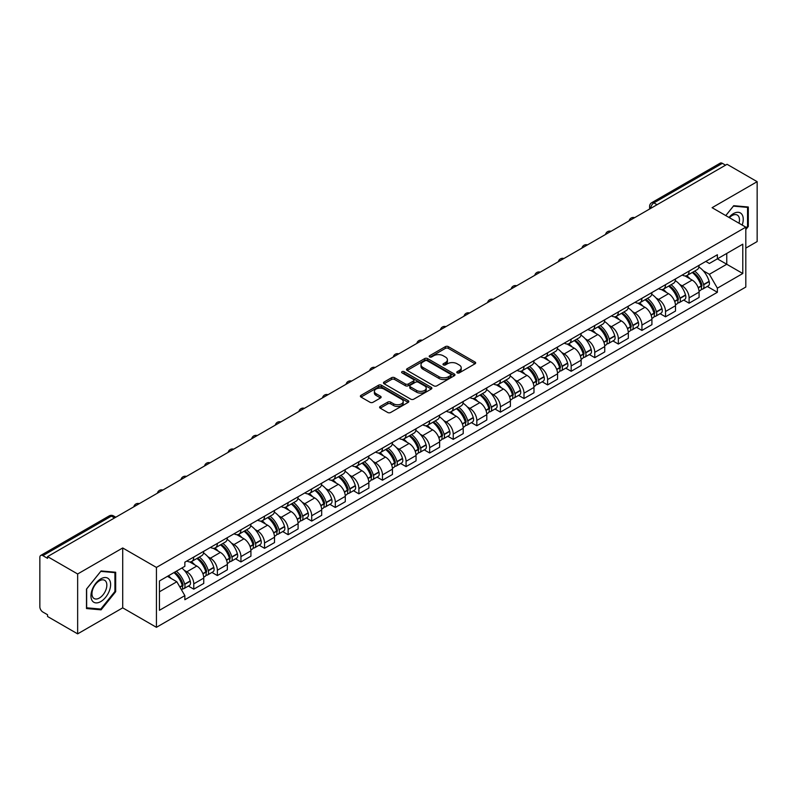 <?xml version="1.0" encoding="UTF-8"?>
<svg xmlns="http://www.w3.org/2000/svg" width="797" height="797" viewBox="0 0 797 797"><rect width="100%" height="100%" fill="white"/><g stroke="black" fill="none" stroke-linecap="round" stroke-linejoin="round"><path stroke-width="1.2" d="M457.209 372.876A1.464 0.847 0 0 0 459.291 372.876L475.052 363.771A2.102 1.215 0 0 0 475.67 362.914A2.102 1.215 0 0 0 475.052 362.057L448.342 346.635A2.102 1.215 0 0 0 445.374 346.635L429.603 355.741A1.464 0.847 0 0 0 429.175 356.339A1.464 0.847 0 0 0 429.603 356.936A1.464 0.847 0 0 0 431.685 356.936L433.717 355.761A6.715 3.875 0 0 1 443.222 355.761L445.443 357.046A6.715 3.875 0 0 1 447.416 359.786A6.715 3.875 0 0 1 445.443 362.535L443.411 363.711A1.464 0.847 0 0 0 442.973 364.309A1.464 0.847 0 0 0 443.411 364.906A1.464 0.847 0 0 0 445.483 364.906L447.525 363.731A6.715 3.875 0 0 1 457.02 363.731L459.251 365.016A6.715 3.875 0 0 1 461.214 367.756A6.715 3.875 0 0 1 459.251 370.505L457.209 371.681A1.464 0.847 0 0 0 456.781 372.279A1.464 0.847 0 0 0 457.209 372.876L457.209 371.681M380.219 406.45A2.102 1.215 0 0 0 379.601 407.307A2.102 1.215 0 0 0 380.219 408.164L387.711 412.487A2.102 1.215 0 0 0 390.679 412.487L408.194 402.375A2.102 1.215 0 0 0 408.811 401.519A2.102 1.215 0 0 0 408.194 400.662L381.484 385.24A2.102 1.215 0 0 0 378.515 385.24L361.001 395.352A2.102 1.215 0 0 0 360.383 396.209A2.102 1.215 0 0 0 361.001 397.065L370.057 402.286A2.102 1.215 0 0 0 373.016 402.286L380.518 397.962A2.102 1.215 0 0 0 381.125 397.105A2.102 1.215 0 0 0 380.518 396.248L376.025 393.658A5.619 3.238 0 0 1 374.381 391.367A5.619 3.238 0 0 1 377.848 388.368A5.619 3.238 0 0 1 383.965 389.075L401.549 399.227A5.619 3.238 0 0 1 403.202 401.519A5.619 3.238 0 0 1 399.735 404.517A5.619 3.238 0 0 1 393.608 403.81L390.679 402.116A2.102 1.215 0 0 0 387.711 402.116L380.219 406.45L380.219 408.164M156.431 567.434L122.708 547.967L77.648 573.979L47.561 556.615L727.063 164.302L757.15 181.676L712.09 207.688L745.813 227.155L156.431 567.434L156.431 627.319L745.813 287.04L745.813 227.155M433.867 385.838A2.102 1.215 0 0 0 436.836 385.838L454.35 375.726A2.102 1.215 0 0 0 454.967 374.869A2.102 1.215 0 0 0 454.35 374.012L427.64 358.59A2.102 1.215 0 0 0 424.671 358.59L407.157 368.702A2.102 1.215 0 0 0 406.54 369.559A2.102 1.215 0 0 0 407.157 370.416L433.867 385.838M402.624 373.195A1.464 0.847 0 0 1 404.109 373.404L404.109 371.661L431.277 387.342A2.102 1.215 0 0 1 431.884 388.199A2.102 1.215 0 0 1 431.277 389.056L413.763 399.167A2.102 1.215 0 0 1 410.794 399.167L384.074 383.736L384.074 382.022A2.102 1.215 0 0 0 383.467 382.879A2.102 1.215 0 0 0 384.074 383.736M384.074 382.022L391.576 377.698A2.102 1.215 0 0 1 394.545 377.698L405.374 383.955A2.102 1.215 0 0 0 408.343 383.955L413.314 381.086A2.102 1.215 0 0 0 413.932 380.229A2.102 1.215 0 0 0 413.314 379.372L402.037 372.857A1.464 0.847 0 0 1 401.608 372.259A1.464 0.847 0 0 1 402.515 371.472A1.464 0.847 0 0 1 404.109 371.661M77.648 573.979L77.648 633.864L47.561 616.499L47.561 614.746L42.879 612.046A4.274 2.471 -120 0 1 39.85 606.806L39.85 557.392A4.274 2.471 -120 0 1 40.737 555.439L109.229 515.898A4.274 2.471 60 0 1 111.371 516.107L42.879 555.648A4.274 2.471 -120 0 0 40.737 555.439M745.813 248.106L757.15 241.561L757.15 181.676M77.648 633.864L122.708 607.852L156.431 627.319M47.561 556.615L47.561 558.358L42.879 555.648M657.057 204.719L653.879 202.886A4.274 2.471 60 0 0 651.737 202.677L720.239 163.136A4.274 2.471 60 0 1 722.371 163.345L653.879 202.886A4.274 2.471 120 0 0 650.86 208.127L650.86 208.306M725.549 165.178L722.371 163.345M689.106 271.07A9.833 5.679 60 0 1 687.074 275.483L697.056 269.725A9.833 5.679 -120 0 0 699.089 265.301M679.642 284.37L682.152 285.824A9.833 5.679 60 0 1 689.106 297.869L699.089 292.11A9.833 5.679 -120 0 0 692.135 280.056L684.992 275.931M699.089 292.11L699.089 297.43L689.106 303.189L683.696 300.07M687.074 275.483A9.833 5.679 60 0 1 682.232 275.035M689.106 297.869L689.106 303.189M665.525 284.688A9.833 5.679 60 0 1 663.483 289.102L673.465 283.343A9.833 5.679 -120 0 0 675.497 278.92M660.105 313.689L665.525 316.808L675.497 311.049L675.497 305.719A9.833 5.679 -120 0 0 668.544 293.675L661.4 289.55M663.483 289.102A9.833 5.679 60 0 1 658.641 288.653M656.051 297.988L658.571 299.443A9.833 5.679 60 0 1 665.525 311.488L665.525 316.808M641.934 298.307A9.833 5.679 60 0 1 639.901 302.721L649.874 296.962A9.833 5.679 -120 0 0 651.916 292.539M636.524 327.308L641.934 330.426L651.916 324.668L651.916 319.338A9.833 5.679 -120 0 0 644.962 307.293L637.819 303.169M639.901 302.721A9.833 5.679 60 0 1 635.06 302.272M632.459 311.607L634.98 313.052A9.833 5.679 60 0 1 641.934 325.106L641.934 330.426M618.342 311.926A9.833 5.679 60 0 1 616.31 316.339L626.293 310.571A9.833 5.679 -120 0 0 628.325 306.158M612.933 340.927L618.342 344.045L628.325 338.287L628.325 332.957A9.833 5.679 -120 0 0 621.371 320.912L614.228 316.788M616.31 316.339A9.833 5.679 60 0 1 611.468 315.891M608.878 325.226L611.389 326.67A9.833 5.679 60 0 1 618.342 338.725L618.342 344.045M594.761 325.535A9.833 5.679 60 0 1 592.719 329.958L602.701 324.19A9.833 5.679 -120 0 0 604.734 319.776M589.352 354.535L594.761 357.664L604.744 351.905L604.744 346.575A9.833 5.679 -120 0 0 597.78 334.531L590.637 330.406M592.719 329.958A9.833 5.679 60 0 1 587.877 329.51M585.287 338.845L587.807 340.289A9.833 5.679 60 0 1 594.761 352.344L594.761 357.664M571.17 339.153A9.833 5.679 60 0 1 569.138 343.577L579.11 337.808A9.833 5.679 -120 0 0 581.152 333.395M565.76 368.154L571.17 371.282L581.152 365.524L581.152 360.194A9.833 5.679 -120 0 0 574.199 348.15L567.056 344.025M569.138 343.577A9.833 5.679 60 0 1 564.296 343.128M561.706 352.453L564.216 353.908A9.833 5.679 60 0 1 571.17 365.962L571.17 371.282M547.589 352.772A9.833 5.679 60 0 1 545.547 357.195L555.529 351.427A9.833 5.679 -120 0 0 557.561 347.014M542.169 381.773L547.589 384.901L557.561 379.143L557.561 373.813A9.833 5.679 -120 0 0 550.607 361.768L543.464 357.644M545.547 357.195A9.833 5.679 60 0 1 540.705 356.747M538.114 366.072L540.625 367.527A9.833 5.679 60 0 1 547.589 379.571L547.589 384.901M523.998 366.391A9.833 5.679 60 0 1 521.955 370.814L531.938 365.046A9.833 5.679 -120 0 0 533.98 360.633M518.588 395.392L523.998 398.52L533.98 392.762L533.98 387.432A9.833 5.679 -120 0 0 527.026 375.387L519.883 371.263M521.955 370.814A9.833 5.679 60 0 1 517.114 370.366M514.523 379.691L517.044 381.145A9.833 5.679 60 0 1 523.998 393.19L523.998 398.52M500.406 380.01A9.833 5.679 60 0 1 498.374 384.423L508.356 378.665A9.833 5.679 -120 0 0 510.389 374.251M494.997 409.01L500.406 412.139L510.389 406.38L510.389 401.05A9.833 5.679 -120 0 0 503.435 389.006L496.292 384.881M498.374 384.423A9.833 5.679 60 0 1 493.532 383.985M490.942 393.31L493.453 394.764A9.833 5.679 60 0 1 500.406 406.809L500.406 412.139M476.825 393.628A9.833 5.679 60 0 1 474.783 398.042L484.765 392.283A9.833 5.679 -120 0 0 486.798 387.87M471.416 422.629L476.825 425.757L486.798 419.989L486.798 414.669A9.833 5.679 -120 0 0 479.844 402.624L472.701 398.5M474.783 398.042A9.833 5.679 60 0 1 469.941 397.603M467.351 406.928L469.871 408.383A9.833 5.679 60 0 1 476.825 420.427L476.825 425.757M453.234 407.247A9.833 5.679 60 0 1 451.202 411.66L461.174 405.902A9.833 5.679 -120 0 0 463.216 401.489M447.824 436.248L453.234 439.376L463.216 433.608L463.216 428.288A9.833 5.679 -120 0 0 456.263 416.243L449.119 412.119M451.202 411.66A9.833 5.679 60 0 1 446.36 411.222M443.76 420.547L446.28 422.002A9.833 5.679 60 0 1 453.234 434.046L453.234 439.376M429.643 420.866A9.833 5.679 60 0 1 427.61 425.279L437.593 419.521A9.833 5.679 -120 0 0 439.625 415.107M424.233 449.867L429.643 452.995L439.625 447.227L439.625 441.907A9.833 5.679 -120 0 0 432.671 429.862L425.528 425.737M427.61 425.279A9.833 5.679 60 0 1 422.769 424.841M420.178 434.166L422.689 435.62A9.833 5.679 60 0 1 429.643 447.665L429.643 452.995M406.062 434.485A9.833 5.679 60 0 1 404.019 438.898L414.002 433.14A9.833 5.679 -120 0 0 416.034 428.726M400.652 463.485L406.062 466.614L416.044 460.845L416.044 455.525A9.833 5.679 -120 0 0 409.08 443.481L401.937 439.356M404.019 438.898A9.833 5.679 60 0 1 399.177 438.46M396.587 447.784L399.108 449.239A9.833 5.679 60 0 1 406.062 461.284L406.062 466.614M382.47 448.103A9.833 5.679 60 0 1 380.438 452.517L390.41 446.758A9.833 5.679 -120 0 0 392.453 442.345M377.061 477.104L382.47 480.222L392.453 474.464L392.453 469.144A9.833 5.679 -120 0 0 385.499 457.089L378.356 452.975M380.438 452.517A9.833 5.679 60 0 1 375.596 452.078M373.006 461.403L375.517 462.858A9.833 5.679 60 0 1 382.47 474.902L382.47 480.222M358.889 461.722A9.833 5.679 60 0 1 356.847 466.135L366.829 460.377A9.833 5.679 -120 0 0 368.862 455.964M353.469 490.723L358.889 493.841L368.862 488.083L368.862 482.763A9.833 5.679 -120 0 0 361.908 470.708L354.765 466.584M356.847 466.135A9.833 5.679 60 0 1 352.005 465.687M349.415 475.022L351.925 476.476A9.833 5.679 60 0 1 358.889 488.521L358.889 493.841M335.298 475.341A9.833 5.679 60 0 1 333.266 479.754L343.238 473.996A9.833 5.679 -120 0 0 345.28 469.572M329.888 504.342L335.298 507.46L345.28 501.702L345.28 496.382A9.833 5.679 -120 0 0 338.327 484.327L331.183 480.202M333.266 479.754A9.833 5.679 60 0 1 328.414 479.306M325.824 488.641L328.344 490.095A9.833 5.679 60 0 1 335.298 502.14L335.298 507.46M311.707 488.959A9.833 5.679 60 0 1 309.674 493.373L319.657 487.615A9.833 5.679 -120 0 0 321.689 483.191M306.297 517.96L311.707 521.079L321.689 515.32L321.689 509.99A9.833 5.679 -120 0 0 314.735 497.946L307.592 493.821M309.674 493.373A9.833 5.679 60 0 1 304.833 492.925M302.242 502.259L304.753 503.714A9.833 5.679 60 0 1 311.707 515.759L311.707 521.079M288.125 502.578A9.833 5.679 60 0 1 286.083 506.992L296.066 501.233A9.833 5.679 -120 0 0 298.098 496.81M282.716 531.579L288.125 534.697L298.098 528.939L298.098 523.609A9.833 5.679 -120 0 0 291.144 511.564L284.001 507.44M286.083 506.992A9.833 5.679 60 0 1 281.241 506.543M278.651 515.878L281.172 517.323A9.833 5.679 60 0 1 288.125 529.377L288.125 534.697M264.534 516.197A9.833 5.679 60 0 1 262.502 520.61L272.474 514.842A9.833 5.679 -120 0 0 274.517 510.429M259.125 545.198L264.534 548.316L274.517 542.558L274.517 537.228A9.833 5.679 -120 0 0 267.563 525.183L260.42 521.059M262.502 520.61A9.833 5.679 60 0 1 257.66 520.162M255.06 529.497L257.58 530.941A9.833 5.679 60 0 1 264.534 542.996L264.534 548.316M240.943 529.816A9.833 5.679 60 0 1 238.911 534.229L248.893 528.461A9.833 5.679 -120 0 0 250.925 524.047M235.533 558.807L240.943 561.935L250.925 556.176L250.925 550.847A9.833 5.679 -120 0 0 243.972 538.802L236.829 534.677M238.911 534.229A9.833 5.679 60 0 1 234.069 533.781M231.479 543.116L233.989 544.56A9.833 5.679 60 0 1 240.943 556.615L240.943 561.935M217.362 543.424A9.833 5.679 60 0 1 215.32 547.848L225.302 542.08A9.833 5.679 -120 0 0 227.344 537.666M211.952 572.425L217.362 575.554L227.344 569.795L227.344 564.465A9.833 5.679 -120 0 0 220.38 552.421L213.237 548.296M215.32 547.848A9.833 5.679 60 0 1 210.478 547.4M207.887 556.724L210.408 558.179A9.833 5.679 60 0 1 217.362 570.234L217.362 575.554M193.771 557.043A9.833 5.679 60 0 1 191.738 561.467L201.711 555.698A9.833 5.679 -120 0 0 203.753 551.285M188.361 586.044L193.771 589.172L203.753 583.414L203.753 578.084A9.833 5.679 -120 0 0 196.799 566.039L189.656 561.915M191.738 561.467A9.833 5.679 60 0 1 186.896 561.018M184.306 570.343L186.817 571.798A9.833 5.679 60 0 1 193.771 583.842L193.771 589.172M705.813 261.426L709.37 263.468L742.784 244.181L726.754 253.436L726.754 264.255L709.37 274.298L703.223 270.751M159.45 591.792L176.834 581.75L184.854 595.628L159.45 610.293L159.45 580.963L184.854 566.298L184.854 562.194L717.38 254.741L717.38 258.846L742.784 273.51L717.38 288.175L709.37 274.298M742.784 244.181L742.784 273.51M184.854 595.628L184.854 599.733L717.38 292.28L717.38 288.175M745.813 229.556L748.303 226.458L748.303 207.001L733.718 205.696L725.768 215.589M122.708 547.967L122.708 607.852M86.494 608.549L101.089 609.844L115.675 591.693L115.675 572.246L101.089 570.941L86.494 589.093L86.494 608.549M176.834 581.75L167.46 576.341M707.288 286.452L717.38 292.28M747.546 226.019L748.303 226.458M99.545 608.958L101.089 609.844M114.917 591.264L115.675 591.693M457.797 373.086L459.251 372.249A6.715 3.875 0 0 0 461.214 369.509L461.214 367.756M447.416 359.786L447.416 361.539A6.715 3.875 0 0 1 445.443 364.279L443.989 365.116M475.032 363.791L448.342 348.379A2.102 1.215 0 0 0 445.374 348.379L430.191 357.146M454.35 374.012L454.35 375.726L427.64 360.334A2.102 1.215 0 0 0 424.671 360.334L407.187 370.436M450.644 375.467A1.464 0.847 0 0 0 451.072 374.869A1.464 0.847 0 0 0 450.644 374.271L427.192 360.732A1.464 0.847 0 0 0 425.11 360.732L422.958 361.977A6.715 3.875 0 0 0 420.995 364.717A6.715 3.875 0 0 0 422.958 367.457L438.988 376.712A6.715 3.875 0 0 0 448.492 376.712L450.644 375.467L450.644 377.22A1.464 0.847 0 0 0 451.072 376.612L451.072 374.869M420.995 364.717L420.995 366.461A6.715 3.875 0 0 0 422.958 369.2L422.958 367.457M450.644 377.22L448.492 378.455A6.715 3.875 0 0 1 438.988 378.455L422.958 369.2M384.104 383.755L391.576 379.442L391.576 377.698M413.932 380.229L413.932 381.972A2.102 1.215 0 0 1 413.314 382.829L408.343 385.698A2.102 1.215 0 0 1 405.374 385.698L394.545 379.442A2.102 1.215 0 0 0 391.576 379.442M404.109 373.404L431.247 389.066M416.622 390.44A5.619 3.238 0 0 0 422.739 391.148A5.619 3.238 0 0 0 426.206 388.149A5.619 3.238 0 0 0 424.562 385.858L418.365 382.281A2.102 1.215 0 0 0 415.396 382.281L410.425 385.15A2.102 1.215 0 0 0 409.807 386.007A2.102 1.215 0 0 0 410.425 386.864L416.622 390.44L416.622 392.194A5.619 3.238 0 0 0 422.739 392.891A5.619 3.238 0 0 0 426.206 389.902L426.206 388.149M409.807 386.007L409.807 387.76A2.102 1.215 0 0 0 410.425 388.617L410.425 386.864M416.622 392.194L410.425 388.617M403.202 401.519L403.202 403.262A5.619 3.238 0 0 1 399.735 406.261A5.619 3.238 0 0 1 393.608 405.553L390.679 403.87A2.102 1.215 0 0 0 387.711 403.87L380.249 408.174M374.381 391.367L374.381 393.11A5.619 3.238 0 0 0 376.025 395.402L376.025 393.658M380.488 397.982L376.025 395.402M408.164 402.395L381.484 386.983A2.102 1.215 0 0 0 378.515 386.983L361.031 397.075M692.822 272.166A13.469 7.781 60 0 1 692.892 272.205A13.469 7.781 60 0 1 701.749 284.29L701.828 284.569A2.62 1.514 60 0 1 701.42 286.631A2.62 1.514 60 0 1 701.36 286.661M692.234 272.504A16.249 9.385 60 0 1 701.161 285.914L701.24 286.193A5.4 3.118 60 0 1 700.394 290.427L699.049 291.204M701.31 289.241A5.4 3.118 -120 0 0 702.805 289.032A5.4 3.118 -120 0 0 703.661 284.798L703.582 284.519A16.249 9.385 -120 0 0 694.655 271.11M698.889 267.035A16.249 9.385 60 0 1 709.101 281.331L709.181 281.61A5.4 3.118 60 0 1 708.324 285.844L702.805 289.032M686.685 275.672A16.249 9.385 60 0 1 690.082 278.87M697.983 278.9L700.055 280.096M742.176 225.053A13.898 8.02 120 0 0 741.927 214.383A13.898 8.02 120 0 0 728.956 217.432M738.988 223.22A10.52 6.077 120 0 0 738.48 216.166A10.52 6.077 120 0 0 737.295 215.07A10.52 6.077 120 0 0 729.385 217.681M725.798 215.598L733.409 206.124L747.546 207.389L747.546 226.238L745.813 228.4M746.61 206.851L747.546 207.389M109.299 579.628A13.898 8.02 120 0 0 95.869 583.225A13.898 8.02 120 0 0 92.273 600.808A13.898 8.02 120 0 0 105.702 597.212A13.898 8.02 120 0 0 109.299 579.628M105.852 581.412A10.52 6.077 120 0 0 104.666 580.306A10.52 6.077 120 0 0 94.873 585.227A10.52 6.077 120 0 0 92.96 597.441A10.52 6.077 120 0 0 94.146 598.537A10.52 6.077 120 0 0 103.939 593.626A10.52 6.077 120 0 0 105.852 581.412M100.781 609.067L86.644 607.802L86.644 588.953L100.781 571.369L114.917 572.635L114.917 591.484L100.781 609.067M113.981 572.087L114.917 572.635M669.231 285.784A13.469 7.781 60 0 1 669.301 285.824A13.469 7.781 60 0 1 678.167 297.909L678.247 298.188A2.62 1.514 60 0 1 677.829 300.24A2.62 1.514 60 0 1 677.769 300.28M668.643 286.123A16.249 9.385 60 0 1 677.58 299.533L677.659 299.811A5.4 3.118 60 0 1 676.802 304.046L675.457 304.823M677.729 302.85A5.4 3.118 -120 0 0 679.223 302.651A5.4 3.118 -120 0 0 680.07 298.417L679.99 298.138A16.249 9.385 -120 0 0 671.064 284.728M675.298 280.654A16.249 9.385 60 0 1 685.51 294.95L685.589 295.229A5.4 3.118 60 0 1 684.743 299.463L679.223 302.651M663.104 289.291A16.249 9.385 60 0 1 666.491 292.489M674.401 292.519L676.474 293.714M645.65 299.403A13.469 7.781 60 0 1 645.719 299.443A13.469 7.781 60 0 1 654.576 311.527L654.656 311.806A2.62 1.514 60 0 1 654.247 313.859A2.62 1.514 60 0 1 654.188 313.898M645.062 299.742A16.249 9.385 60 0 1 653.988 313.151L654.068 313.43A5.4 3.118 60 0 1 653.211 317.664L651.876 318.441M654.138 316.469A5.4 3.118 -120 0 0 655.632 316.27A5.4 3.118 -120 0 0 656.489 312.035L656.409 311.757A16.249 9.385 -120 0 0 647.473 298.347M651.707 294.272A16.249 9.385 60 0 1 661.928 308.569L662.008 308.847A5.4 3.118 60 0 1 661.151 313.082L655.632 316.27M639.513 302.91A16.249 9.385 60 0 1 642.91 306.108M650.81 306.138L652.882 307.333M622.058 313.022A13.469 7.781 60 0 1 622.128 313.052A13.469 7.781 60 0 1 630.995 325.146L631.075 325.425A2.62 1.514 60 0 1 630.656 327.477A2.62 1.514 60 0 1 630.596 327.507M621.471 313.36A16.249 9.385 60 0 1 630.397 326.77L630.477 327.049A5.4 3.118 60 0 1 629.63 331.283L628.285 332.06M630.547 330.088A5.4 3.118 -120 0 0 632.051 329.888A5.4 3.118 -120 0 0 632.898 325.644L632.818 325.365A16.249 9.385 -120 0 0 623.892 311.966M628.126 307.891A16.249 9.385 60 0 1 638.337 322.187L638.417 322.466A5.4 3.118 60 0 1 637.57 326.7L632.051 329.888M615.932 316.529A16.249 9.385 60 0 1 619.319 319.727M627.219 319.756L629.291 320.952M598.467 326.64A13.469 7.781 60 0 1 598.537 326.67A13.469 7.781 60 0 1 607.404 338.765L607.483 339.044A2.62 1.514 60 0 1 607.065 341.096A2.62 1.514 60 0 1 607.005 341.126M597.88 326.979A16.249 9.385 60 0 1 606.816 340.389L606.896 340.668A5.4 3.118 60 0 1 606.039 344.902L604.694 345.679M606.965 343.706A5.4 3.118 -120 0 0 608.46 343.507A5.4 3.118 -120 0 0 609.316 339.263L609.237 338.984A16.249 9.385 -120 0 0 600.3 325.575M604.534 321.51A16.249 9.385 60 0 1 614.756 335.806L614.836 336.085A5.4 3.118 60 0 1 613.979 340.319L608.46 343.507M592.34 330.147A16.249 9.385 60 0 1 595.738 333.345M603.638 333.365L605.71 334.571M574.886 340.249A13.469 7.781 60 0 1 574.956 340.289A13.469 7.781 60 0 1 583.812 352.384L583.892 352.663A2.62 1.514 60 0 1 583.484 354.715A2.62 1.514 60 0 1 583.424 354.745M574.298 340.598A16.249 9.385 60 0 1 583.225 354.007L583.304 354.286A5.4 3.118 60 0 1 582.448 358.52L581.113 359.298M583.374 357.325A5.4 3.118 -120 0 0 584.868 357.126A5.4 3.118 -120 0 0 585.725 352.882L585.646 352.603A16.249 9.385 -120 0 0 576.719 339.193M580.943 335.119A16.249 9.385 60 0 1 591.165 349.415L591.244 349.704A5.4 3.118 60 0 1 590.388 353.938L584.868 357.126M568.749 343.766A16.249 9.385 60 0 1 572.146 346.964M580.047 346.984L582.119 348.179M551.295 353.868A13.469 7.781 60 0 1 551.365 353.908A13.469 7.781 60 0 1 560.231 366.002L560.311 366.281A2.62 1.514 60 0 1 559.892 368.334A2.62 1.514 60 0 1 559.833 368.363M550.707 354.217A16.249 9.385 60 0 1 559.633 367.616L559.713 367.895A5.4 3.118 60 0 1 558.866 372.139L557.521 372.916M559.793 370.944A5.4 3.118 -120 0 0 561.287 370.744A5.4 3.118 -120 0 0 562.134 366.5L562.054 366.221A16.249 9.385 -120 0 0 553.128 352.812M557.362 348.737A16.249 9.385 60 0 1 567.574 363.033L567.653 363.312A5.4 3.118 60 0 1 566.806 367.556L561.287 370.744M545.168 357.385A16.249 9.385 60 0 1 548.555 360.583M556.455 360.603L558.528 361.798M527.714 367.487A13.469 7.781 60 0 1 527.773 367.527A13.469 7.781 60 0 1 536.64 379.621L536.72 379.9A2.62 1.514 60 0 1 536.311 381.952A2.62 1.514 60 0 1 536.251 381.982M527.116 367.825A16.249 9.385 60 0 1 536.052 381.235L536.132 381.514A5.4 3.118 60 0 1 535.275 385.758L533.93 386.535M536.202 384.562A5.4 3.118 -120 0 0 537.696 384.363A5.4 3.118 -120 0 0 538.553 380.119L538.473 379.84A16.249 9.385 -120 0 0 529.537 366.431M533.771 362.356A16.249 9.385 60 0 1 543.992 376.652L544.072 376.931A5.4 3.118 60 0 1 543.215 381.175L537.696 384.363M521.577 370.994A16.249 9.385 60 0 1 524.974 374.201M532.874 374.221L534.946 375.417M504.122 381.105A13.469 7.781 60 0 1 504.192 381.145A13.469 7.781 60 0 1 513.049 393.24L513.129 393.519A2.62 1.514 60 0 1 512.72 395.571A2.62 1.514 60 0 1 512.66 395.601M503.535 381.444A16.249 9.385 60 0 1 512.461 394.854L512.541 395.133A5.4 3.118 60 0 1 511.694 399.377L510.349 400.154M512.61 398.181A5.4 3.118 -120 0 0 514.105 397.982A5.4 3.118 -120 0 0 514.962 393.738L514.882 393.459A16.249 9.385 -120 0 0 505.956 380.049M510.19 375.975A16.249 9.385 60 0 1 520.401 390.271L520.481 390.55A5.4 3.118 60 0 1 519.624 394.794L514.105 397.982M497.986 384.612A16.249 9.385 60 0 1 501.383 387.82M509.283 387.84L511.355 389.036M480.531 394.724A13.469 7.781 60 0 1 480.601 394.764A13.469 7.781 60 0 1 489.468 406.849L489.547 407.137A2.62 1.514 60 0 1 489.129 409.19A2.62 1.514 60 0 1 489.069 409.22M479.943 395.063A16.249 9.385 60 0 1 488.88 408.472L488.959 408.751A5.4 3.118 60 0 1 488.103 412.995L486.758 413.773M489.029 411.8A5.4 3.118 -120 0 0 490.524 411.601A5.4 3.118 -120 0 0 491.37 407.357L491.291 407.078A16.249 9.385 -120 0 0 482.364 393.668M486.598 389.594A16.249 9.385 60 0 1 496.81 403.89L496.89 404.169A5.4 3.118 60 0 1 496.043 408.413L490.524 411.601M474.404 398.231A16.249 9.385 60 0 1 477.792 401.439M485.702 401.459L487.774 402.654M456.95 408.343A13.469 7.781 60 0 1 457.02 408.383A13.469 7.781 60 0 1 465.876 420.467L465.956 420.746A2.62 1.514 60 0 1 465.548 422.808A2.62 1.514 60 0 1 465.488 422.838M456.362 408.682A16.249 9.385 60 0 1 465.289 422.091L465.368 422.37A5.4 3.118 60 0 1 464.512 426.614L463.177 427.391M465.438 425.419A5.4 3.118 -120 0 0 466.932 425.219A5.4 3.118 -120 0 0 467.789 420.975L467.709 420.696A16.249 9.385 -120 0 0 458.773 407.287M463.007 403.212A16.249 9.385 60 0 1 473.229 417.508L473.308 417.787A5.4 3.118 60 0 1 472.452 422.031L466.932 425.219M450.813 411.85A16.249 9.385 60 0 1 454.21 415.058M462.111 415.078L464.183 416.273M433.359 421.962A13.469 7.781 60 0 1 433.429 422.002A13.469 7.781 60 0 1 442.295 434.086L442.375 434.365A2.62 1.514 60 0 1 441.956 436.427A2.62 1.514 60 0 1 441.897 436.457M432.771 422.3A16.249 9.385 60 0 1 441.697 435.71L441.777 435.989A5.4 3.118 60 0 1 440.93 440.233L439.585 441M441.847 439.037A5.4 3.118 -120 0 0 443.351 438.828A5.4 3.118 -120 0 0 444.198 434.594L444.118 434.315A16.249 9.385 -120 0 0 435.192 420.906M439.426 416.831A16.249 9.385 60 0 1 449.638 431.127L449.717 431.406A5.4 3.118 60 0 1 448.87 435.65L443.351 438.828M427.232 425.468A16.249 9.385 60 0 1 430.619 428.676M438.519 428.696L440.592 429.892M409.768 435.58A13.469 7.781 60 0 1 409.837 435.62A13.469 7.781 60 0 1 418.704 447.705L418.784 447.984A2.62 1.514 60 0 1 418.365 450.046A2.62 1.514 60 0 1 418.315 450.076M409.18 435.919A16.249 9.385 60 0 1 418.116 449.329L418.196 449.608A5.4 3.118 60 0 1 417.339 453.852L415.994 454.619M418.266 452.656A5.4 3.118 -120 0 0 419.76 452.447A5.4 3.118 -120 0 0 420.617 448.213L420.537 447.934A16.249 9.385 -120 0 0 411.601 434.524M415.835 430.45A16.249 9.385 60 0 1 426.056 444.746L426.136 445.025A5.4 3.118 60 0 1 425.279 449.269L419.76 452.447M403.641 439.087A16.249 9.385 60 0 1 407.038 442.295M414.938 442.315L417.01 443.511M386.186 449.199A13.469 7.781 60 0 1 386.256 449.239A13.469 7.781 60 0 1 395.113 461.324L395.192 461.602A2.62 1.514 60 0 1 394.784 463.665A2.62 1.514 60 0 1 394.724 463.695M385.599 449.538A16.249 9.385 60 0 1 394.525 462.947L394.605 463.226A5.4 3.118 60 0 1 393.758 467.47L392.413 468.238M394.674 466.275A5.4 3.118 -120 0 0 396.169 466.066A5.4 3.118 -120 0 0 397.026 461.832L396.946 461.553A16.249 9.385 -120 0 0 388.019 448.143M392.244 444.068A16.249 9.385 60 0 1 402.465 458.365L402.545 458.644A5.4 3.118 60 0 1 401.688 462.888L396.169 466.066M380.049 452.706A16.249 9.385 60 0 1 383.447 455.914M391.347 455.934L393.419 457.129M362.595 462.818A13.469 7.781 60 0 1 362.665 462.858A13.469 7.781 60 0 1 371.532 474.942L371.611 475.221A2.62 1.514 60 0 1 371.193 477.283A2.62 1.514 60 0 1 371.133 477.313M362.007 463.157A16.249 9.385 60 0 1 370.944 476.566L371.023 476.845A5.4 3.118 60 0 1 370.167 481.079L368.822 481.856M371.093 479.894A5.4 3.118 -120 0 0 372.588 479.684A5.4 3.118 -120 0 0 373.434 475.45L373.355 475.171A16.249 9.385 -120 0 0 364.428 461.762M368.662 457.687A16.249 9.385 60 0 1 378.874 471.983L378.954 472.262A5.4 3.118 60 0 1 378.107 476.496L372.588 479.684M356.468 466.325A16.249 9.385 60 0 1 359.855 469.533M367.756 469.553L369.828 470.748M339.014 476.437A13.469 7.781 60 0 1 339.074 476.476A13.469 7.781 60 0 1 347.94 488.561L348.02 488.84A2.62 1.514 60 0 1 347.612 490.902A2.62 1.514 60 0 1 347.552 490.932M338.416 476.775A16.249 9.385 60 0 1 347.353 490.185L347.432 490.464A5.4 3.118 60 0 1 346.575 494.698L345.24 495.475M347.502 493.512A5.4 3.118 -120 0 0 348.996 493.303A5.4 3.118 -120 0 0 349.853 489.069L349.773 488.79A16.249 9.385 -120 0 0 340.837 475.381M345.071 471.306A16.249 9.385 60 0 1 355.293 485.602L355.372 485.881A5.4 3.118 60 0 1 354.516 490.115L348.996 493.303M332.877 479.943A16.249 9.385 60 0 1 336.274 483.151M344.174 483.171L346.247 484.367M315.423 490.055A13.469 7.781 60 0 1 315.492 490.095A13.469 7.781 60 0 1 324.359 502.18L324.429 502.459A2.62 1.514 60 0 1 324.02 504.521A2.62 1.514 60 0 1 323.961 504.551M314.835 490.394A16.249 9.385 60 0 1 323.761 503.804L323.841 504.083A5.4 3.118 60 0 1 322.994 508.317L321.649 509.094M323.911 507.131A5.4 3.118 -120 0 0 325.405 506.922A5.4 3.118 -120 0 0 326.262 502.688L326.182 502.409A16.249 9.385 -120 0 0 317.256 488.999M321.49 484.925A16.249 9.385 60 0 1 331.701 499.221L331.781 499.5A5.4 3.118 60 0 1 330.924 503.734L325.405 506.922M309.286 493.562A16.249 9.385 60 0 1 312.683 496.76M320.583 496.79L322.655 497.986M291.832 503.674A13.469 7.781 60 0 1 291.901 503.714A13.469 7.781 60 0 1 300.768 515.798L300.848 516.077A2.62 1.514 60 0 1 300.429 518.13A2.62 1.514 60 0 1 300.369 518.17M291.244 504.013A16.249 9.385 60 0 1 300.18 517.422L300.26 517.701A5.4 3.118 60 0 1 299.403 521.935L298.058 522.712M300.33 520.74A5.4 3.118 -120 0 0 301.824 520.541A5.4 3.118 -120 0 0 302.671 516.307L302.591 516.028A16.249 9.385 -120 0 0 293.665 502.618M297.899 498.543A16.249 9.385 60 0 1 308.11 512.84L308.19 513.119A5.4 3.118 60 0 1 307.343 517.353L301.824 520.541M285.705 507.181A16.249 9.385 60 0 1 289.092 510.379M297.002 510.409L299.074 511.604M268.25 517.293A13.469 7.781 60 0 1 268.32 517.333A13.469 7.781 60 0 1 277.177 529.417L277.256 529.696A2.62 1.514 60 0 1 276.848 531.748A2.62 1.514 60 0 1 276.788 531.788M267.662 517.632A16.249 9.385 60 0 1 276.589 531.041L276.669 531.32A5.4 3.118 60 0 1 275.812 535.554L274.477 536.331M276.738 534.359A5.4 3.118 -120 0 0 278.233 534.159A5.4 3.118 -120 0 0 279.089 529.915L279.01 529.636A16.249 9.385 -120 0 0 270.073 516.237M274.307 512.162A16.249 9.385 60 0 1 284.529 526.458L284.609 526.737A5.4 3.118 60 0 1 283.752 530.971L278.233 534.159M262.113 520.8A16.249 9.385 60 0 1 265.511 523.998M273.411 524.028L275.483 525.223M244.659 530.912A13.469 7.781 60 0 1 244.729 530.941A13.469 7.781 60 0 1 253.595 543.036L253.675 543.315A2.62 1.514 60 0 1 253.257 545.367A2.62 1.514 60 0 1 253.197 545.397M244.071 531.25A16.249 9.385 60 0 1 252.998 544.66L253.077 544.939A5.4 3.118 60 0 1 252.231 549.173L250.886 549.95M253.147 547.977A5.4 3.118 -120 0 0 254.651 547.778A5.4 3.118 -120 0 0 255.498 543.534L255.419 543.255A16.249 9.385 -120 0 0 246.492 529.846M250.726 525.781A16.249 9.385 60 0 1 260.938 540.077L261.017 540.356A5.4 3.118 60 0 1 260.171 544.59L254.651 547.778M238.532 534.418A16.249 9.385 60 0 1 241.919 537.616M249.82 537.646L251.892 538.842M221.068 544.52A13.469 7.781 60 0 1 221.138 544.56A13.469 7.781 60 0 1 230.004 556.655L230.084 556.934A2.62 1.514 60 0 1 229.666 558.986A2.62 1.514 60 0 1 229.616 559.016M220.48 544.869A16.249 9.385 60 0 1 229.416 558.279L229.496 558.558A5.4 3.118 60 0 1 228.639 562.792L227.294 563.569M229.566 561.596A5.4 3.118 -120 0 0 231.06 561.397A5.4 3.118 -120 0 0 231.917 557.153L231.837 556.874A16.249 9.385 -120 0 0 222.901 543.464M227.135 539.39A16.249 9.385 60 0 1 237.357 553.696L237.436 553.975A5.4 3.118 60 0 1 236.579 558.209L231.06 561.397M214.941 548.037A16.249 9.385 60 0 1 218.338 551.235M226.238 551.255L228.311 552.46M197.487 558.139A13.469 7.781 60 0 1 197.556 558.179A13.469 7.781 60 0 1 206.413 570.273L206.493 570.552A2.62 1.514 60 0 1 206.084 572.605A2.62 1.514 60 0 1 206.025 572.635M196.899 558.488A16.249 9.385 60 0 1 205.825 571.887L205.905 572.166A5.4 3.118 60 0 1 205.058 576.41L203.713 577.187M205.975 575.215A5.4 3.118 -120 0 0 207.469 575.016A5.4 3.118 -120 0 0 208.326 570.772L208.246 570.493A16.249 9.385 -120 0 0 199.32 557.083M203.544 553.008A16.249 9.385 60 0 1 213.765 567.305L213.845 567.584A5.4 3.118 60 0 1 212.988 571.828L207.469 575.016M191.35 561.656A16.249 9.385 60 0 1 194.747 564.854M202.647 564.874L204.719 566.069M174.623 572.206A13.469 7.781 60 0 1 182.832 583.892L182.911 584.171A2.62 1.514 60 0 1 182.493 586.223A2.62 1.514 60 0 1 182.433 586.253M173.935 572.605A16.249 9.385 60 0 1 182.244 585.506L182.324 585.785A5.4 3.118 60 0 1 181.577 589.959M182.393 588.834A5.4 3.118 -120 0 0 183.888 588.634A5.4 3.118 -120 0 0 184.735 584.39L184.655 584.111A16.249 9.385 -120 0 0 176.356 571.2M181.875 568.022A16.249 9.385 60 0 1 190.174 580.923L190.254 581.202A5.4 3.118 60 0 1 189.407 585.446L183.888 588.634M168.426 575.783A16.249 9.385 60 0 1 171.156 578.473M179.056 578.492L181.128 579.688M651.01 208.216L650.86 208.127A4.274 2.471 0 0 1 649.605 206.383L649.605 209.023M217.362 570.234L227.344 564.465M240.943 556.615L250.925 550.847M264.534 542.996L274.517 537.228M288.125 529.377L298.098 523.609M311.707 515.759L321.689 509.99M335.298 502.14L345.28 496.382M358.889 488.521L368.862 482.763M382.47 474.902L392.453 469.144M406.062 461.284L416.044 455.525M429.643 447.665L439.625 441.907M453.234 434.046L463.216 428.288M476.825 420.427L486.798 414.669M500.406 406.809L510.389 401.05M523.998 393.19L533.98 387.432M547.589 379.571L557.561 373.813M571.17 365.962L581.152 360.194M594.761 352.344L604.744 346.575M618.342 338.725L628.325 332.957M641.934 325.106L651.916 319.338M665.525 311.488L675.497 305.719M193.771 583.842L203.753 578.084M186.817 571.798L196.799 566.039M210.408 558.179L220.38 552.421M233.989 544.56L243.972 538.802M257.58 530.941L267.563 525.183M281.172 517.323L291.144 511.564M304.753 503.714L314.735 497.946M328.344 490.095L338.327 484.327M351.925 476.476L361.908 470.708M375.517 462.858L385.499 457.089M399.108 449.239L409.08 443.481M422.689 435.62L432.671 429.862M446.28 422.002L456.263 416.243M469.871 408.383L479.844 402.624M493.453 394.764L503.435 389.006M517.044 381.145L527.026 375.387M540.625 367.527L550.607 361.768M564.216 353.908L574.199 348.15M587.807 340.289L597.78 334.531M611.389 326.67L621.371 320.912M634.98 313.052L644.962 307.293M658.571 299.443L668.544 293.675M682.152 285.824L692.135 280.056M634.263 217.88A4.274 2.471 120 0 0 632.37 218.976M610.671 231.499A4.274 2.471 120 0 0 608.788 232.594M587.09 245.117A4.274 2.471 120 0 0 585.197 246.213M563.499 258.736A4.274 2.471 120 0 0 561.606 259.832M539.908 272.355A4.274 2.471 120 0 0 538.025 273.441M516.326 285.974A4.274 2.471 120 0 0 514.434 287.059M492.735 299.592A4.274 2.471 120 0 0 490.842 300.678M469.144 313.211A4.274 2.471 120 0 0 467.261 314.297M445.563 326.83A4.274 2.471 120 0 0 443.67 327.916M421.972 340.449A4.274 2.471 120 0 0 420.089 341.534M398.39 354.067A4.274 2.471 120 0 0 396.498 355.153M374.799 367.686A4.274 2.471 120 0 0 372.906 368.772M351.208 381.295A4.274 2.471 120 0 0 349.325 382.391M327.627 394.913A4.274 2.471 120 0 0 325.734 396.009M304.036 408.532A4.274 2.471 120 0 0 302.143 409.628M280.444 422.151A4.274 2.471 120 0 0 278.561 423.247M256.863 435.77A4.274 2.471 120 0 0 254.97 436.866M233.272 449.388A4.274 2.471 120 0 0 231.389 450.484M209.691 463.007A4.274 2.471 120 0 0 207.798 464.103M186.1 476.626A4.274 2.471 120 0 0 184.207 477.712M162.508 490.245A4.274 2.471 120 0 0 160.625 491.331M138.927 503.863A4.274 2.471 120 0 0 137.034 504.949M114.539 517.94L111.371 516.107A4.274 2.471 120 0 1 113.503 515.898A4.274 4.274 0 0 0 109.229 515.898M459.251 372.249L459.251 370.505M443.411 364.906L443.411 363.711M445.443 364.279L445.443 362.535M429.603 356.936L429.603 355.741M445.374 348.379L445.374 346.635M448.342 348.379L448.342 346.635M475.052 363.771L475.052 362.057M407.157 370.416L407.157 368.702M424.671 360.334L424.671 358.59M427.64 360.334L427.64 358.59M438.988 378.455L438.988 376.712M448.492 378.455L448.492 376.712M394.545 379.442L394.545 377.698M405.374 385.698L405.374 383.955M408.343 385.698L408.343 383.955M413.314 382.829L413.314 381.086M431.277 389.056L431.277 387.342M387.711 403.87L387.711 402.116M390.679 403.87L390.679 402.116M393.608 405.553L393.608 403.81M380.518 397.962L380.518 396.248M361.001 397.065L361.001 395.352M378.515 386.983L378.515 385.24M381.484 386.983L381.484 385.24M408.194 402.375L408.194 400.662M698.282 287.896L701.24 286.193M703.661 284.798L709.181 281.61M703.582 284.519L709.101 281.331M701.161 285.894L701.958 285.426M698.192 287.627L701.161 285.914M674.7 301.515L677.659 299.811M680.07 298.417L685.589 295.229M679.99 298.138L685.51 294.95M677.57 299.513L678.377 299.044M674.601 301.246L677.58 299.533M651.109 315.134L654.068 313.43M656.489 312.035L662.008 308.847M656.409 311.757L661.928 308.569M653.978 313.131L654.785 312.663M651.01 314.865L653.988 313.151M627.528 328.753L630.477 327.049M632.898 325.644L638.417 322.466M632.818 325.365L638.337 322.187M627.428 328.484L631.204 326.282M603.937 342.371L606.896 340.668M609.316 339.263L614.836 336.085M609.237 338.984L614.756 335.806M603.837 342.102L607.613 339.901M580.346 355.99L583.304 354.286M585.725 352.882L591.244 349.704M585.646 352.603L591.165 349.415M583.225 353.978L584.022 353.519M580.246 355.721L583.225 354.007M556.764 369.609L559.713 367.895M562.134 366.5L567.653 363.312M562.054 366.221L567.574 363.033M556.665 369.34L560.44 367.138M533.173 383.227L536.132 381.514M538.553 380.119L544.072 376.931M538.473 379.84L543.992 376.652M533.073 382.958L536.849 380.757M509.592 396.846L512.541 395.133M514.962 393.738L520.481 390.55M514.882 393.459L520.401 390.271M512.461 394.834L513.258 394.376M509.492 396.577L512.461 394.854M486.001 410.465L488.959 408.751M491.37 407.357L496.89 404.169M491.291 407.078L496.81 403.89M485.901 410.196L489.677 407.994M462.409 424.084L465.368 422.37M467.789 420.975L473.308 417.787M467.709 420.696L473.229 417.508M465.279 422.071L466.086 421.613M462.31 423.815L465.289 422.091M438.828 437.692L441.777 435.989M444.198 434.594L449.717 431.406M444.118 434.315L449.638 431.127M438.729 437.433L442.504 435.222M415.237 451.311L418.196 449.608M420.617 448.213L426.136 445.025M420.537 447.934L426.056 444.746M415.137 451.052L418.913 448.841M391.646 464.93L394.605 463.226M397.026 461.832L402.545 458.644M396.946 461.553L402.465 458.365M394.525 462.927L395.322 462.459M391.546 464.661L394.525 462.947M368.065 478.549L371.023 476.845M373.434 475.45L378.954 472.262M373.355 475.171L378.874 471.983M367.965 478.28L371.741 476.078M344.473 492.167L347.432 490.464M349.853 489.069L355.372 485.881M349.773 488.79L355.293 485.602M347.343 490.165L348.15 489.697M344.374 491.898L347.353 490.185M320.892 505.786L323.841 504.083M326.262 502.688L331.781 499.5M326.182 502.409L331.701 499.221M320.793 505.517L324.558 503.315M297.301 519.405L300.26 517.701M302.671 516.307L308.19 513.119M302.591 516.028L308.11 512.84M297.201 519.136L300.977 516.934M273.71 533.024L276.669 531.32M279.089 529.915L284.609 526.737M279.01 529.636L284.529 526.458M276.579 531.021L277.386 530.553M273.61 532.755L276.589 531.041M250.128 546.642L253.077 544.939M255.498 543.534L261.017 540.356M255.419 543.255L260.938 540.077M250.029 546.373L253.805 544.172M226.537 560.261L229.496 558.558M231.917 557.153L237.436 553.975M231.837 556.874L237.357 553.696M229.406 558.249L230.213 557.79M226.438 559.992L229.416 558.279M202.946 573.88L205.905 572.166M208.326 570.772L213.845 567.584M208.246 570.493L213.765 567.305M205.825 571.867L206.622 571.409M202.846 573.611L205.825 571.887M179.953 587.15L182.324 585.785M184.735 584.39L190.254 581.202M184.655 584.111L190.174 580.923M182.234 585.486L183.041 585.028M179.813 586.911L182.244 585.506M634.621 217.671A4.274 4.274 0 0 0 629.132 220.839M611.04 231.289A4.274 4.274 0 0 0 605.551 234.457M587.449 244.908A4.274 4.274 0 0 0 581.959 248.076M563.858 258.527A4.274 4.274 0 0 0 558.378 261.695M540.276 272.146A4.274 4.274 0 0 0 534.787 275.314M516.685 285.764A4.274 4.274 0 0 0 511.196 288.932M493.094 299.383A4.274 4.274 0 0 0 487.615 302.551M469.513 313.002A4.274 4.274 0 0 0 464.023 316.17M445.921 326.621A4.274 4.274 0 0 0 440.432 329.789M422.34 340.239A4.274 4.274 0 0 0 416.851 343.407M398.749 353.858A4.274 4.274 0 0 0 393.26 357.026M375.158 367.477A4.274 4.274 0 0 0 369.678 370.645M351.577 381.086A4.274 4.274 0 0 0 346.087 384.254M327.985 394.704A4.274 4.274 0 0 0 322.496 397.872M304.394 408.323A4.274 4.274 0 0 0 298.915 411.491M280.813 421.942A4.274 4.274 0 0 0 275.324 425.11M257.222 435.56A4.274 4.274 0 0 0 251.732 438.729M233.641 449.179A4.274 4.274 0 0 0 228.151 452.347M210.049 462.798A4.274 4.274 0 0 0 204.56 465.966M186.458 476.417A4.274 4.274 0 0 0 180.979 479.585M162.877 490.035A4.274 4.274 0 0 0 157.388 493.204M139.286 503.654A4.274 4.274 0 0 0 133.796 506.822M115.794 517.213L113.503 515.898M651.737 202.677A4.274 4.274 0 0 0 649.605 206.383"/></g></svg>
